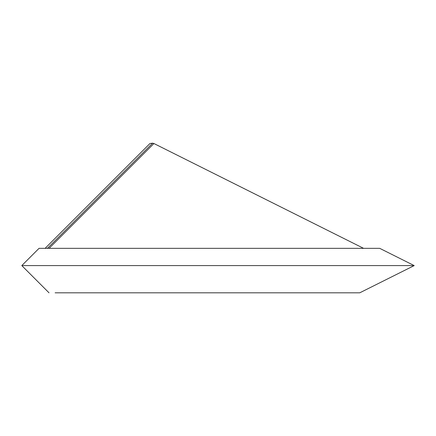 <?xml version="1.0" encoding="UTF-8"?>
<svg xmlns="http://www.w3.org/2000/svg" width="436" height="436" viewBox="0 0 436 436"><rect width="100%" height="100%" fill="white"/><g stroke="black" fill="none" stroke-linecap="round" stroke-linejoin="round"><path stroke-width="0.65" d="M55.116 292.818L359.744 292.818L55.116 292.818M347.568 292.818L359.744 292.818L414.2 265.589L379.696 248.335L39.055 248.335L21.8 265.589L414.2 265.589L21.8 265.589L49.028 292.818L21.8 265.589L39.055 248.335L379.696 248.335L414.2 265.589L359.744 292.818L347.568 292.818M39.055 248.335L21.8 265.589L49.028 292.818L21.8 265.589L39.055 248.335M47.431 248.335L152.6 143.182L149.979 143.515L45.142 248.335L149.979 143.515L152.6 143.182L47.431 248.335L152.6 143.182L153.908 143.515L363.58 248.335L153.908 143.515L152.6 143.182L47.431 248.335M45.142 248.335L149.979 143.515L45.142 248.335M49.077 248.335L153.908 143.515L49.077 248.335M152.6 143.182L153.908 143.515L152.6 143.182M363.58 248.335L153.908 143.515L363.58 248.335"/></g></svg>
